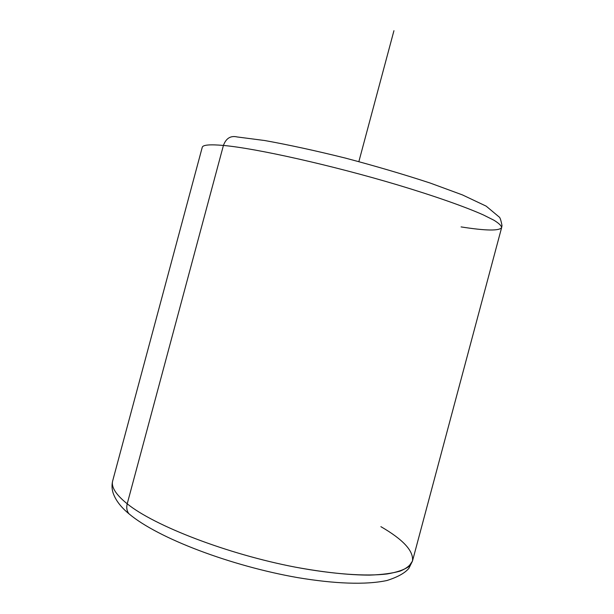 <?xml version="1.0" encoding="UTF-8"?>
<svg xmlns="http://www.w3.org/2000/svg" width="614" height="614" viewBox="0 0 614 614"><rect width="100%" height="100%" fill="white"/><g stroke="black" fill="none" stroke-linecap="round" stroke-linejoin="round"><path stroke-width="0.92" d="M223.419 145.449C209.865 144.252 202.804 144.873 202.244 147.322C202.804 144.873 209.865 144.252 223.419 145.449C226.036 138.311 230.588 135.471 237.065 136.93C230.588 135.471 226.036 138.311 223.419 145.449L127.213 503.81C115.8 494.569 110.965 486.887 112.707 480.77C110.965 486.887 115.8 494.569 127.213 503.81L223.419 145.449C255.654 148.266 331.629 165.189 397.626 184.921C434.543 196.012 464.944 206.734 483.141 214.831L493.971 220.242C498.906 223.312 501.461 225.745 501.646 227.541C501.461 225.745 498.906 223.312 493.971 220.242L483.141 214.831C464.944 206.734 434.543 196.012 397.626 184.921C331.629 165.189 255.654 148.266 223.419 145.449M237.15 136.953L264.757 140.537C288.496 144.797 315.358 150.637 345.337 158.074C375.699 166.133 404.012 174.46 430.253 183.072L462.465 194.922L486.158 206.135L499.136 216.972C500.034 217.379 500.986 220.242 501.991 225.553L501.646 227.541C499.435 231.025 485.912 230.818 461.083 226.911M202.244 147.322L112.707 480.77C111.687 484.799 111.817 488.867 113.106 492.988C115.593 500.21 120.881 507.149 128.971 513.803C158.036 538.386 231.079 565.924 297.498 577.59C334.73 583.807 365.614 585.042 386.973 580.506C397.665 577.091 404.964 573.039 408.878 568.334L412.462 561.089L408.586 566.722C403.828 569.922 396.659 572.34 387.089 573.967C366.021 576.5 333.302 574.282 295.273 567.136C227.372 554.135 154.337 525.845 127.213 503.81C126.246 507.763 126.837 511.086 128.971 513.803L131.534 515.875L128.971 513.803C126.837 511.086 126.246 507.763 127.213 503.81C154.337 525.845 227.372 554.135 295.273 567.136C324.085 572.425 348.844 575.08 369.544 575.118C382.077 574.673 392.277 573.338 400.151 571.097C406.629 568.418 410.735 565.08 412.462 561.089C413.844 551.126 403.321 539.652 380.895 526.666M358.86 161.62L393.942 30.7M412.462 561.089L501.646 227.541"/></g></svg>
